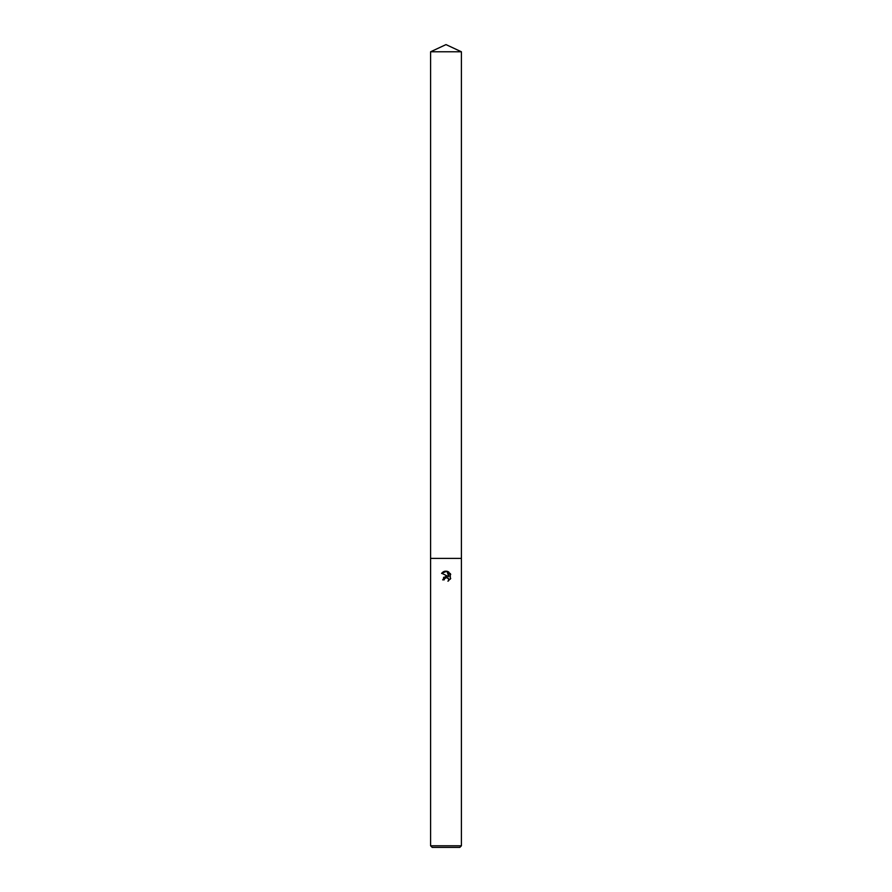 <?xml version="1.0" encoding="UTF-8"?>
<svg xmlns="http://www.w3.org/2000/svg" width="892" height="892" viewBox="0 0 892 892"><rect width="100%" height="100%" fill="white"/><g stroke="black" fill="none" stroke-linecap="round" stroke-linejoin="round"><path stroke-width="0.67" stroke-dasharray="4.46 3.34" d="M461.409 845.794L430.591 845.794M461.409 558.392L430.591 558.392L461.409 558.392M459.804 847.4L432.196 847.4M450.293 579.22L450.293 573.511M443.58 577.369L442.677 579.856L444.194 579.856M441.707 573.255L447.84 576.277M448.81 572.006L448.81 576.633L446.937 571.237M461.409 51.792L430.591 51.792"/><path stroke-width="1.34" d="M448.598 578.863L448.565 580.87L448.631 578.953L446.502 577.525L444.439 578.808L444.194 579.856L442.677 579.856L446 576.054L447.84 576.277L441.707 573.255L446.937 571.237L448.81 576.633L448.81 572.006M446 845.794L461.409 845.794L461.409 51.792L430.591 51.792L430.591 558.392L461.409 558.392L430.591 558.392L430.591 845.794L446 845.794M447.918 571.538L450.739 574.359L447.918 571.538C445.32 570.679 443.201 571.315 441.573 573.444M450.293 573.511L450.293 579.22M450.739 578.373L447.918 581.194L450.739 578.373M430.591 845.794L432.196 847.4L459.804 847.4L461.409 845.794M444.194 579.856L444.35 579.008M447.84 576.277L443.58 577.369M444.439 578.808L446.078 577.57M446.479 577.525L447.193 577.637M447.661 577.838L448.364 578.473M430.591 51.792L446 44.6L461.409 51.792"/></g></svg>
